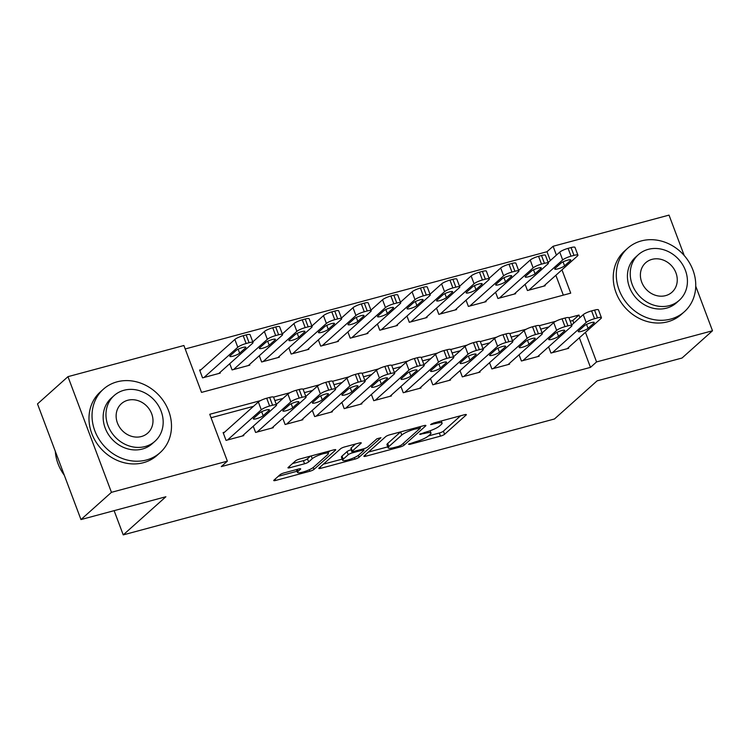 <?xml version="1.0" encoding="UTF-8"?>
<svg xmlns="http://www.w3.org/2000/svg" width="750" height="750" viewBox="0 0 750 750"><rect width="100%" height="100%" fill="white"/><g stroke="black" fill="none" stroke-linecap="round" stroke-linejoin="round"><path stroke-width="1.12" d="M428.447 435.928A10.697 2.081 159.4 0 1 415.341 441.853L408.488 444.216L409.678 444.422L440.484 436.134A3.337 0.647 159.4 0 0 444.581 434.288L466.116 415.031A3.337 0.647 159.4 0 0 466.341 414.637A3.337 0.647 159.4 0 0 464.409 414.741L433.612 423.028L430.584 424.594L435.919 423.45A10.697 2.081 159.4 0 1 442.106 423.113A10.697 2.081 159.4 0 1 441.366 424.378L439.575 425.981A10.697 2.081 159.4 0 1 426.469 431.897L419.616 434.269L424.791 433.397A10.697 2.081 159.4 0 1 430.978 433.059A10.697 2.081 159.4 0 1 430.247 434.325L428.447 435.928L439.312 433.012A3.337 0.647 159.4 0 0 443.409 431.166L460.631 415.763M284.1 472.894A3.337 0.647 159.4 0 0 280.012 474.75L273.966 480.15A3.337 0.647 159.4 0 0 273.741 480.544A3.337 0.647 159.4 0 0 275.672 480.441L309.881 471.244A3.337 0.647 159.4 0 0 313.978 469.397L335.512 450.141A3.337 0.647 159.4 0 0 335.738 449.747A3.337 0.647 159.4 0 0 333.806 449.85L299.597 459.047A3.337 0.647 159.4 0 0 295.5 460.894L288.206 467.419A3.337 0.647 159.4 0 0 287.972 467.812A3.337 0.647 159.4 0 0 289.903 467.709L304.547 463.772A3.337 0.647 159.4 0 0 308.644 461.925L312.262 458.691A8.934 1.734 159.4 0 1 321.347 454.303A8.934 1.734 159.4 0 1 328.387 453.459A8.934 1.734 159.4 0 1 327.769 454.519L313.594 467.194A8.934 1.734 159.4 0 1 304.509 471.581A8.934 1.734 159.4 0 1 297.469 472.425A8.934 1.734 159.4 0 1 298.087 471.366L300.45 469.256A3.337 0.647 159.4 0 0 300.675 468.853A3.337 0.647 159.4 0 0 298.744 468.966L284.1 472.894M695.747 286.2L712.5 330.769L682.031 358.022L597.112 380.841L554.456 418.988L123.234 534.891L165.891 496.744L80.972 519.572L111.45 492.328L67.969 376.659L183.9 345.506L201.525 392.391L570.722 293.156L561.956 269.841M712.5 330.769L596.569 361.931L585.459 332.353M260.391 400.669L209.747 414.281L227.372 461.166L221.278 466.613L590.475 367.378L596.569 361.931M227.372 461.166L111.45 492.328M364.134 455.916A3.337 0.647 159.4 0 0 363.9 456.309A3.337 0.647 159.4 0 0 365.831 456.206L400.041 447.009A3.337 0.647 159.4 0 0 404.137 445.162L425.672 425.906A3.337 0.647 159.4 0 0 425.897 425.512A3.337 0.647 159.4 0 0 423.966 425.616L389.756 434.812A3.337 0.647 159.4 0 0 385.669 436.659L364.134 455.916M354.956 459.122L320.747 468.319A3.337 0.647 159.4 0 1 318.816 468.431A3.337 0.647 159.4 0 1 319.05 468.028L340.584 448.772A3.337 0.647 159.4 0 1 344.681 446.925L359.316 442.987A3.337 0.647 159.4 0 1 361.247 442.884A3.337 0.647 159.4 0 1 361.022 443.278L352.284 451.088A3.337 0.647 159.4 0 0 352.059 451.491A3.337 0.647 159.4 0 0 353.991 451.378L363.703 448.772A3.337 0.647 159.4 0 0 367.8 446.925L376.894 438.797L380.953 437.7L359.053 457.275A3.337 0.647 159.4 0 1 354.956 459.122L354.375 457.575M201.094 369.647L199.612 370.041L202.556 377.859L220.275 373.097L220.013 372.403M548.606 346.837L550.95 353.053L568.669 348.291L568.406 347.597M519.075 354.769L521.409 360.994L539.128 356.231L538.875 355.538M489.534 362.709L491.878 368.934L509.597 364.172L509.334 363.478M460.003 370.65L462.338 376.866L480.056 372.103L479.803 371.419M430.463 378.591L432.806 384.806L450.525 380.044L450.262 379.35M400.931 386.531L403.266 392.747L420.984 387.984L420.731 387.291M371.391 394.462L373.734 400.688L391.453 395.925L391.191 395.231M341.859 402.403L344.194 408.628L361.913 403.866L361.659 403.172M312.319 410.344L314.662 416.559L332.381 411.797L332.119 411.112M282.787 418.284L285.122 424.5L302.85 419.738L302.587 419.044M253.247 426.225L255.591 432.441L273.309 427.678L273.047 426.984M590.475 367.378L579.366 337.809M573.825 323.081L572.85 320.494L570.216 321.197M548.85 326.944L540.684 329.137M519.309 334.884L511.144 337.078M489.778 342.825L481.613 345.019M460.238 350.756L452.072 352.95M430.706 358.697L422.541 360.891M401.166 366.637L393 368.831M371.634 374.578L363.469 376.772M342.094 382.519L333.928 384.713M312.562 390.45L304.397 392.644M283.022 398.391L274.856 400.584M253.491 406.331L211.05 417.741M224.588 432.169L223.116 432.562L226.05 440.381L243.778 435.619L243.516 434.925M550.322 260.559L547.003 251.719L185.203 348.966M563.325 295.144L555.862 275.287M544.913 285.075L545.166 285.769L527.447 290.531L525.112 284.316M515.372 293.016L515.634 293.709L497.906 298.472L495.572 292.247M485.841 300.956L486.094 301.65L468.375 306.412L466.041 300.188M456.3 308.897L456.562 309.591L438.834 314.353L436.5 308.128M426.769 316.837L427.022 317.522L409.303 322.284L406.969 316.069M397.228 324.769L397.491 325.463L379.772 330.225L377.428 324.009M367.697 332.709L367.95 333.403L350.231 338.166L347.897 331.941M338.156 340.65L338.419 341.344L320.7 346.106L318.356 339.881M308.625 348.591L308.878 349.284L291.159 354.047L288.825 347.822M279.084 356.531L279.347 357.216L261.628 361.978L259.284 355.763M249.553 364.462L249.806 365.156L232.088 369.919L229.753 363.703M114.122 510.666L123.234 534.891M547.003 251.719L553.097 246.272L669.028 215.109L684.216 255.534M80.972 519.572L37.5 403.912L67.969 376.659M556.416 255.113L553.097 246.272M579.919 317.634L578.944 315.047L568.903 317.738M555.75 321.281L539.372 325.678M526.209 329.222L509.831 333.619M496.678 337.153L480.3 341.559M467.137 345.094L450.759 349.5M437.606 353.034L421.228 357.431M408.066 360.975L391.688 365.372M378.534 368.916L362.156 373.312M348.994 376.847L332.616 381.253M319.462 384.788L303.084 389.194M289.922 392.728L273.544 397.125M572.85 320.494L578.944 315.047M368.438 452.062L387.778 446.859M398.531 446.372L401.391 445.078L420.3 428.175L414.9 429.103A10.697 2.081 159.4 0 0 401.794 435.019L388.875 446.569A10.697 2.081 159.4 0 0 388.144 447.834A10.697 2.081 159.4 0 0 394.322 447.497L398.531 446.372M388.144 447.834L386.972 444.713A10.697 2.081 159.4 0 1 387.703 443.447L400.622 431.887L401.794 435.019M342.188 459.122L323.353 464.175M355.538 444.009L351.112 447.966A3.337 0.647 159.4 0 0 350.887 448.359L352.059 451.491M343.228 459.197A8.934 1.734 159.4 0 0 342.609 460.256A8.934 1.734 159.4 0 0 349.65 459.413A8.934 1.734 159.4 0 0 358.734 455.025L363.731 450.562A3.337 0.647 159.4 0 0 363.956 450.159A3.337 0.647 159.4 0 0 362.025 450.272L352.312 452.878A3.337 0.647 159.4 0 0 348.225 454.725L343.228 459.197L342.047 456.066A8.934 1.734 159.4 0 0 341.438 457.125L342.609 460.256M342.047 456.066L347.044 451.603A3.337 0.647 159.4 0 1 351.141 449.756L351.384 449.691M292.509 463.566L303.375 460.65A3.337 0.647 159.4 0 0 307.472 458.803L310.453 456.122M328.069 452.616L330.028 450.863M278.278 476.297L297.028 471.253M528.919 290.138L562.688 259.95A6.806 1.322 159.4 0 1 571.031 256.181L573.984 255.384A6.806 1.322 159.4 0 1 577.922 255.169A6.806 1.322 159.4 0 1 577.453 255.984L543.694 286.163M548.156 262.5L559.744 252.131A6.806 1.322 -20.6 0 1 568.097 248.363L571.05 247.575A6.806 1.322 -20.6 0 1 574.978 247.359L577.922 255.169M560.953 263.156L555.103 268.387A5.447 1.059 159.4 0 0 554.728 269.034A5.447 1.059 159.4 0 0 559.022 268.528A5.447 1.059 159.4 0 0 564.553 265.847L570.403 260.616A5.447 1.059 159.4 0 0 570.778 259.969A5.447 1.059 159.4 0 0 566.494 260.484A5.447 1.059 159.4 0 0 560.953 263.156M552.422 352.659L586.181 322.472A6.806 1.322 159.4 0 1 594.534 318.703L597.488 317.906A6.806 1.322 159.4 0 1 601.416 317.691A6.806 1.322 159.4 0 1 600.956 318.497L567.188 348.684M601.416 317.691L598.481 309.881A6.806 1.322 -20.6 0 0 594.544 310.097L591.591 310.884A6.806 1.322 -20.6 0 0 583.247 314.653L571.65 325.022M584.456 325.678A5.447 1.059 -20.6 0 1 589.988 323.006A5.447 1.059 -20.6 0 1 594.281 322.491A5.447 1.059 -20.6 0 1 593.906 323.137L588.056 328.369A5.447 1.059 -20.6 0 1 582.516 331.041A5.447 1.059 -20.6 0 1 578.231 331.556A5.447 1.059 -20.6 0 1 578.606 330.909L584.456 325.678M670.706 319.069A42.553 37.322 48.2 0 0 684.384 311.719A42.553 37.322 48.2 0 0 689.109 262.209A42.553 37.322 48.2 0 0 641.334 240.919A42.553 37.322 48.2 0 0 627.656 248.269A42.553 37.322 48.2 0 0 622.931 297.778A42.553 37.322 48.2 0 0 670.706 319.069M627.656 248.269L624.609 250.997A42.553 37.322 48.2 0 0 619.884 300.506A42.553 37.322 48.2 0 0 667.659 321.797A42.553 37.322 48.2 0 0 681.337 314.438L684.384 311.719M679.247 300.328L676.444 302.831A30.637 26.878 -131.8 0 1 666.6 308.128A30.637 26.878 -131.8 0 1 632.203 292.8A30.637 26.878 -131.8 0 1 635.597 257.156L638.4 254.644A30.637 26.878 48.2 0 0 635.006 290.287A30.637 26.878 48.2 0 0 669.403 305.625A30.637 26.878 48.2 0 0 679.247 300.328A30.637 26.878 48.2 0 0 682.65 264.684A30.637 26.878 48.2 0 0 648.253 249.356A30.637 26.878 48.2 0 0 638.4 254.644M652.013 259.359A19.744 17.316 48.2 0 0 645.666 262.762A19.744 17.316 48.2 0 0 643.472 285.741A19.744 17.316 48.2 0 0 665.644 295.622A19.744 17.316 48.2 0 0 671.991 292.209A19.744 17.316 48.2 0 0 674.175 269.231A19.744 17.316 48.2 0 0 652.013 259.359M146.447 459.984A42.553 37.322 48.2 0 0 160.125 452.625A42.553 37.322 48.2 0 0 164.85 403.116A42.553 37.322 48.2 0 0 117.075 381.834A42.553 37.322 48.2 0 0 103.397 389.184A42.553 37.322 48.2 0 0 98.672 438.694A42.553 37.322 48.2 0 0 146.447 459.984M103.397 389.184L100.35 391.903A42.553 37.322 48.2 0 0 95.625 441.412A42.553 37.322 48.2 0 0 143.4 462.703A42.553 37.322 48.2 0 0 157.078 455.353L160.125 452.625M154.987 441.244L152.184 443.747A30.637 26.878 -131.8 0 1 142.341 449.044A30.637 26.878 -131.8 0 1 107.934 433.706A30.637 26.878 -131.8 0 1 111.338 398.062L114.141 395.559A30.637 26.878 48.2 0 0 110.747 431.203A30.637 26.878 48.2 0 0 145.144 446.531A30.637 26.878 48.2 0 0 154.987 441.244A30.637 26.878 48.2 0 0 158.391 405.591A30.637 26.878 48.2 0 0 123.994 390.262A30.637 26.878 48.2 0 0 114.141 395.559M127.753 400.266A19.744 17.316 48.2 0 0 121.406 403.678A19.744 17.316 48.2 0 0 119.212 426.647A19.744 17.316 48.2 0 0 141.384 436.528A19.744 17.316 48.2 0 0 147.722 433.116A19.744 17.316 48.2 0 0 149.916 410.147A19.744 17.316 48.2 0 0 127.753 400.266M55.312 451.284A42.553 37.322 48.2 0 0 64.312 475.238M499.387 298.078L533.147 267.891A6.806 1.322 159.4 0 1 541.491 264.122L544.444 263.325A6.806 1.322 159.4 0 1 548.381 263.109A6.806 1.322 159.4 0 1 547.922 263.916L514.153 294.103M518.616 270.441L530.212 260.072A6.806 1.322 -20.6 0 1 538.556 256.303L541.509 255.516A6.806 1.322 -20.6 0 1 545.447 255.3L548.381 263.109M531.422 271.097L525.572 276.328A5.447 1.059 159.4 0 0 525.197 276.975A5.447 1.059 159.4 0 0 529.481 276.459A5.447 1.059 159.4 0 0 535.022 273.788L540.872 268.556A5.447 1.059 159.4 0 0 541.247 267.909A5.447 1.059 159.4 0 0 536.953 268.425A5.447 1.059 159.4 0 0 531.422 271.097M469.856 306.009L503.616 275.831A6.806 1.322 159.4 0 1 511.959 272.062L514.913 271.266A6.806 1.322 159.4 0 1 518.85 271.05A6.806 1.322 159.4 0 1 518.381 271.856L484.622 302.044M489.084 278.381L500.672 268.012A6.806 1.322 -20.6 0 1 509.025 264.244L511.978 263.447A6.806 1.322 -20.6 0 1 515.906 263.231L518.85 271.05M501.881 279.037L496.031 284.269A5.447 1.059 159.4 0 0 495.656 284.916A5.447 1.059 159.4 0 0 499.95 284.4A5.447 1.059 159.4 0 0 505.481 281.728L511.331 276.497A5.447 1.059 159.4 0 0 511.706 275.85A5.447 1.059 159.4 0 0 507.422 276.356A5.447 1.059 159.4 0 0 501.881 279.037M440.316 313.95L474.075 283.762A6.806 1.322 159.4 0 1 482.419 279.994L485.372 279.206A6.806 1.322 159.4 0 1 489.309 278.991A6.806 1.322 159.4 0 1 488.85 279.797L455.081 309.984M459.544 286.312L471.141 275.953A6.806 1.322 -20.6 0 1 479.484 272.184L482.438 271.388A6.806 1.322 -20.6 0 1 486.375 271.172L489.309 278.991M472.35 286.978L466.5 292.209A5.447 1.059 159.4 0 0 466.125 292.856A5.447 1.059 159.4 0 0 470.409 292.341A5.447 1.059 159.4 0 0 475.95 289.669L481.8 284.438A5.447 1.059 159.4 0 0 482.175 283.791A5.447 1.059 159.4 0 0 477.881 284.297A5.447 1.059 159.4 0 0 472.35 286.978M410.784 321.891L444.544 291.703A6.806 1.322 159.4 0 1 452.887 287.934L455.841 287.147A6.806 1.322 159.4 0 1 459.778 286.931A6.806 1.322 159.4 0 1 459.309 287.738L425.55 317.925M430.012 294.253L441.6 283.894A6.806 1.322 -20.6 0 1 449.953 280.125L452.906 279.328A6.806 1.322 -20.6 0 1 456.834 279.113L459.778 286.931M442.809 294.909L436.959 300.141A5.447 1.059 159.4 0 0 436.584 300.787A5.447 1.059 159.4 0 0 440.878 300.281A5.447 1.059 159.4 0 0 446.409 297.6L452.259 292.369A5.447 1.059 159.4 0 0 452.634 291.722A5.447 1.059 159.4 0 0 448.35 292.238A5.447 1.059 159.4 0 0 442.809 294.909M522.891 360.6L556.65 330.413A6.806 1.322 159.4 0 1 564.994 326.644L567.947 325.847A6.806 1.322 159.4 0 1 571.884 325.631A6.806 1.322 159.4 0 1 571.416 326.438L537.656 356.625M571.884 325.631L568.95 317.812A6.806 1.322 -20.6 0 0 565.012 318.028L562.059 318.825A6.806 1.322 -20.6 0 0 553.716 322.594L542.119 332.963M554.916 333.619A5.447 1.059 -20.6 0 1 560.456 330.947A5.447 1.059 -20.6 0 1 564.741 330.431A5.447 1.059 -20.6 0 1 564.375 331.078L558.525 336.309A5.447 1.059 -20.6 0 1 552.984 338.981A5.447 1.059 -20.6 0 1 548.7 339.497A5.447 1.059 -20.6 0 1 549.066 338.85L554.916 333.619M493.35 368.531L527.109 338.344A6.806 1.322 159.4 0 1 535.462 334.584L538.416 333.788A6.806 1.322 159.4 0 1 542.344 333.572A6.806 1.322 159.4 0 1 541.884 334.378L508.116 364.566M542.344 333.572L539.409 325.753A6.806 1.322 -20.6 0 0 535.472 325.969L532.519 326.766A6.806 1.322 -20.6 0 0 524.175 330.534L512.578 340.894M525.384 341.559A5.447 1.059 -20.6 0 1 530.925 338.878A5.447 1.059 -20.6 0 1 535.209 338.372A5.447 1.059 -20.6 0 1 534.834 339.019L528.984 344.25A5.447 1.059 -20.6 0 1 523.453 346.922A5.447 1.059 -20.6 0 1 519.159 347.438A5.447 1.059 -20.6 0 1 519.534 346.791L525.384 341.559M463.819 376.472L497.578 346.284A6.806 1.322 159.4 0 1 505.922 342.516L508.875 341.728A6.806 1.322 159.4 0 1 512.812 341.512A6.806 1.322 159.4 0 1 512.344 342.319L478.584 372.506M512.812 341.512L509.878 333.694A6.806 1.322 -20.6 0 0 505.941 333.909L502.987 334.706A6.806 1.322 -20.6 0 0 494.644 338.475L483.047 348.834M495.844 349.491A5.447 1.059 -20.6 0 1 501.384 346.819A5.447 1.059 -20.6 0 1 505.669 346.312A5.447 1.059 -20.6 0 1 505.303 346.95L499.453 352.181A5.447 1.059 -20.6 0 1 493.913 354.862A5.447 1.059 -20.6 0 1 489.628 355.369A5.447 1.059 -20.6 0 1 489.994 354.722L495.844 349.491M434.278 384.413L468.038 354.225A6.806 1.322 159.4 0 1 476.391 350.456L479.344 349.659A6.806 1.322 159.4 0 1 483.272 349.444A6.806 1.322 159.4 0 1 482.812 350.259L449.044 380.447M483.272 349.444L480.338 341.634A6.806 1.322 -20.6 0 0 476.4 341.85L473.447 342.647A6.806 1.322 -20.6 0 0 465.103 346.406L453.506 356.775M466.312 357.431A5.447 1.059 -20.6 0 1 471.853 354.759A5.447 1.059 -20.6 0 1 476.137 354.244A5.447 1.059 -20.6 0 1 475.763 354.891L469.913 360.122A5.447 1.059 -20.6 0 1 464.381 362.803A5.447 1.059 -20.6 0 1 460.087 363.309A5.447 1.059 -20.6 0 1 460.463 362.662L466.312 357.431M381.244 329.831L415.003 299.644A6.806 1.322 159.4 0 1 423.347 295.875L426.3 295.078A6.806 1.322 159.4 0 1 430.238 294.862A6.806 1.322 159.4 0 1 429.778 295.678L396.009 325.856M400.472 302.194L412.069 291.825A6.806 1.322 -20.6 0 1 420.413 288.056L423.366 287.269A6.806 1.322 -20.6 0 1 427.303 287.053L430.238 294.862M413.278 302.85L407.428 308.081A5.447 1.059 159.4 0 0 407.053 308.728A5.447 1.059 159.4 0 0 411.337 308.222A5.447 1.059 159.4 0 0 416.878 305.541L422.728 300.309A5.447 1.059 159.4 0 0 423.103 299.662A5.447 1.059 159.4 0 0 418.809 300.178A5.447 1.059 159.4 0 0 413.278 302.85M404.747 392.353L438.506 362.166A6.806 1.322 159.4 0 1 446.85 358.397L449.803 357.6A6.806 1.322 159.4 0 1 453.741 357.384A6.806 1.322 159.4 0 1 453.272 358.191L419.513 388.378M453.741 357.384L450.806 349.575A6.806 1.322 -20.6 0 0 446.869 349.791L443.916 350.578A6.806 1.322 -20.6 0 0 435.572 354.347L423.975 364.716M436.772 365.372A5.447 1.059 -20.6 0 1 442.312 362.7A5.447 1.059 -20.6 0 1 446.597 362.184A5.447 1.059 -20.6 0 1 446.231 362.831L440.381 368.062A5.447 1.059 -20.6 0 1 434.841 370.734A5.447 1.059 -20.6 0 1 430.556 371.25A5.447 1.059 -20.6 0 1 430.922 370.603L436.772 365.372M351.713 337.772L385.472 307.584A6.806 1.322 159.4 0 1 393.816 303.816L396.769 303.019A6.806 1.322 159.4 0 1 400.706 302.803A6.806 1.322 159.4 0 1 400.238 303.609L366.478 333.797M370.941 310.134L382.538 299.766A6.806 1.322 -20.6 0 1 390.881 295.997L393.834 295.209A6.806 1.322 -20.6 0 1 397.762 294.994L400.706 302.803M383.738 310.791L377.887 316.022A5.447 1.059 159.4 0 0 377.522 316.669A5.447 1.059 159.4 0 0 381.806 316.153A5.447 1.059 159.4 0 0 387.338 313.481L393.197 308.25A5.447 1.059 159.4 0 0 393.562 307.603A5.447 1.059 159.4 0 0 389.278 308.119A5.447 1.059 159.4 0 0 383.738 310.791M375.206 400.294L408.966 370.106A6.806 1.322 159.4 0 1 417.319 366.337L420.272 365.541A6.806 1.322 159.4 0 1 424.2 365.325A6.806 1.322 159.4 0 1 423.741 366.131L389.972 396.319M424.2 365.325L421.266 357.506A6.806 1.322 -20.6 0 0 417.328 357.722L414.375 358.519A6.806 1.322 -20.6 0 0 406.031 362.288L394.444 372.656M407.241 373.312A5.447 1.059 -20.6 0 1 412.781 370.641A5.447 1.059 -20.6 0 1 417.066 370.125A5.447 1.059 -20.6 0 1 416.691 370.772L410.841 376.003A5.447 1.059 -20.6 0 1 405.309 378.675A5.447 1.059 -20.6 0 1 401.016 379.191A5.447 1.059 -20.6 0 1 401.391 378.544L407.241 373.312M322.172 345.703L355.931 315.525A6.806 1.322 159.4 0 1 364.275 311.756L367.238 310.959A6.806 1.322 159.4 0 1 371.166 310.744A6.806 1.322 159.4 0 1 370.706 311.55L336.938 341.737M341.4 318.075L352.997 307.706A6.806 1.322 -20.6 0 1 361.341 303.938L364.294 303.141A6.806 1.322 -20.6 0 1 368.231 302.925L371.166 310.744M354.206 318.731L348.356 323.962A5.447 1.059 159.4 0 0 347.981 324.609A5.447 1.059 159.4 0 0 352.266 324.094A5.447 1.059 159.4 0 0 357.806 321.422L363.656 316.191A5.447 1.059 159.4 0 0 364.031 315.544A5.447 1.059 159.4 0 0 359.738 316.05A5.447 1.059 159.4 0 0 354.206 318.731M345.675 408.225L379.434 378.038A6.806 1.322 159.4 0 1 387.778 374.278L390.731 373.481A6.806 1.322 159.4 0 1 394.669 373.266A6.806 1.322 159.4 0 1 394.2 374.072L360.441 404.259M394.669 373.266L391.734 365.447A6.806 1.322 -20.6 0 0 387.797 365.663L384.844 366.459A6.806 1.322 -20.6 0 0 376.5 370.228L364.903 380.587M377.709 381.253A5.447 1.059 -20.6 0 1 383.241 378.572A5.447 1.059 -20.6 0 1 387.525 378.066A5.447 1.059 -20.6 0 1 387.159 378.712L381.309 383.944A5.447 1.059 -20.6 0 1 375.769 386.616A5.447 1.059 -20.6 0 1 371.484 387.131A5.447 1.059 -20.6 0 1 371.85 386.484L377.709 381.253M292.641 353.644L326.4 323.456A6.806 1.322 159.4 0 1 334.744 319.688L337.697 318.9A6.806 1.322 159.4 0 1 341.634 318.684A6.806 1.322 159.4 0 1 341.166 319.491L307.406 349.678M311.869 326.006L323.466 315.647A6.806 1.322 -20.6 0 1 331.809 311.878L334.762 311.081A6.806 1.322 -20.6 0 1 338.7 310.866L341.634 318.684M324.666 326.672L318.816 331.903A5.447 1.059 159.4 0 0 318.45 332.541A5.447 1.059 159.4 0 0 322.734 332.034A5.447 1.059 159.4 0 0 328.266 329.363L334.125 324.131A5.447 1.059 159.4 0 0 334.491 323.484A5.447 1.059 159.4 0 0 330.206 323.991A5.447 1.059 159.4 0 0 324.666 326.672M316.134 416.166L349.903 385.978A6.806 1.322 159.4 0 1 358.247 382.209L361.2 381.422A6.806 1.322 159.4 0 1 365.128 381.206A6.806 1.322 159.4 0 1 364.669 382.013L330.9 412.2M365.128 381.206L362.194 373.387A6.806 1.322 -20.6 0 0 358.256 373.603L355.303 374.4A6.806 1.322 -20.6 0 0 346.959 378.169L335.372 388.528M348.169 389.184A5.447 1.059 -20.6 0 1 353.709 386.512A5.447 1.059 -20.6 0 1 357.994 386.006A5.447 1.059 -20.6 0 1 357.619 386.644L351.769 391.875A5.447 1.059 -20.6 0 1 346.238 394.556A5.447 1.059 -20.6 0 1 341.944 395.062A5.447 1.059 -20.6 0 1 342.319 394.416L348.169 389.184M263.1 361.584L296.859 331.397A6.806 1.322 159.4 0 1 305.203 327.628L308.166 326.841A6.806 1.322 159.4 0 1 312.094 326.625A6.806 1.322 159.4 0 1 311.634 327.431L277.866 357.619M282.328 333.947L293.925 323.588A6.806 1.322 -20.6 0 1 302.269 319.819L305.222 319.022A6.806 1.322 -20.6 0 1 309.159 318.806L312.094 326.625M295.134 334.603L289.284 339.834A5.447 1.059 159.4 0 0 288.909 340.481A5.447 1.059 159.4 0 0 293.194 339.975A5.447 1.059 159.4 0 0 298.734 337.294L304.584 332.062A5.447 1.059 159.4 0 0 304.959 331.416A5.447 1.059 159.4 0 0 300.666 331.931A5.447 1.059 159.4 0 0 295.134 334.603M286.603 424.106L320.363 393.919A6.806 1.322 159.4 0 1 328.706 390.15L331.659 389.353A6.806 1.322 159.4 0 1 335.597 389.137A6.806 1.322 159.4 0 1 335.128 389.953L301.369 420.141M335.597 389.137L332.662 381.328A6.806 1.322 -20.6 0 0 328.725 381.544L325.772 382.341A6.806 1.322 -20.6 0 0 317.428 386.1L305.831 396.469M318.637 397.125A5.447 1.059 -20.6 0 1 324.169 394.453A5.447 1.059 -20.6 0 1 328.453 393.938A5.447 1.059 -20.6 0 1 328.087 394.584L322.238 399.816A5.447 1.059 -20.6 0 1 316.697 402.497A5.447 1.059 -20.6 0 1 312.413 403.003A5.447 1.059 -20.6 0 1 312.778 402.356L318.637 397.125M233.569 369.525L267.328 339.337A6.806 1.322 159.4 0 1 275.672 335.569L278.625 334.772A6.806 1.322 159.4 0 1 282.562 334.556A6.806 1.322 159.4 0 1 282.094 335.372L248.334 365.55M252.797 341.887L264.394 331.519A6.806 1.322 -20.6 0 1 272.738 327.75L275.691 326.962A6.806 1.322 -20.6 0 1 279.628 326.747L282.562 334.556M265.594 342.544L259.744 347.775A5.447 1.059 159.4 0 0 259.378 348.422A5.447 1.059 159.4 0 0 263.663 347.916A5.447 1.059 159.4 0 0 269.203 345.234L275.053 340.003A5.447 1.059 159.4 0 0 275.419 339.356A5.447 1.059 159.4 0 0 271.134 339.872A5.447 1.059 159.4 0 0 265.594 342.544M257.062 432.047L290.831 401.859A6.806 1.322 159.4 0 1 299.175 398.091L302.128 397.294A6.806 1.322 159.4 0 1 306.066 397.078A6.806 1.322 159.4 0 1 305.597 397.884L271.828 428.072M306.066 397.078L303.122 389.269A6.806 1.322 -20.6 0 0 299.184 389.484L296.231 390.272A6.806 1.322 -20.6 0 0 287.887 394.041L276.3 404.409M289.097 405.066A5.447 1.059 -20.6 0 1 294.637 402.394A5.447 1.059 -20.6 0 1 298.922 401.878A5.447 1.059 -20.6 0 1 298.547 402.525L292.697 407.756A5.447 1.059 -20.6 0 1 287.166 410.428A5.447 1.059 -20.6 0 1 282.872 410.944A5.447 1.059 -20.6 0 1 283.247 410.297L289.097 405.066M204.028 377.466L237.787 347.278A6.806 1.322 159.4 0 1 246.141 343.509L249.094 342.712A6.806 1.322 159.4 0 1 253.022 342.497A6.806 1.322 159.4 0 1 252.562 343.303L218.794 373.491M199.875 370.734L234.853 339.459A6.806 1.322 -20.6 0 1 243.197 335.691L246.15 334.903A6.806 1.322 -20.6 0 1 250.087 334.688L253.022 342.497M236.062 350.484L230.213 355.716A5.447 1.059 159.4 0 0 229.838 356.363A5.447 1.059 159.4 0 0 234.122 355.847A5.447 1.059 159.4 0 0 239.662 353.175L245.512 347.944A5.447 1.059 159.4 0 0 245.887 347.297A5.447 1.059 159.4 0 0 241.594 347.812A5.447 1.059 159.4 0 0 236.062 350.484M227.531 439.988L261.291 409.8A6.806 1.322 159.4 0 1 269.634 406.031L272.587 405.234A6.806 1.322 159.4 0 1 276.525 405.019A6.806 1.322 159.4 0 1 276.056 405.825L242.297 436.012M276.525 405.019L273.591 397.2A6.806 1.322 -20.6 0 0 269.653 397.416L266.7 398.212A6.806 1.322 -20.6 0 0 258.356 401.981L223.378 433.256M259.566 413.006A5.447 1.059 -20.6 0 1 265.097 410.334A5.447 1.059 -20.6 0 1 269.391 409.819A5.447 1.059 -20.6 0 1 269.016 410.466L263.166 415.697A5.447 1.059 -20.6 0 1 257.625 418.369A5.447 1.059 -20.6 0 1 253.341 418.884A5.447 1.059 -20.6 0 1 253.716 418.238L259.566 413.006M409.397 443.653L409.678 444.422M431.653 423.759L431.934 424.519M420.525 433.706L420.806 434.466M424.434 432.45L424.791 433.397M435.562 422.503L435.919 423.45M465.909 414.488L466.116 415.031M443.409 431.166L444.581 434.288M439.312 433.012L440.484 436.134M425.466 425.363L425.672 425.906M403.425 443.259L404.137 445.162M399.656 445.997L400.041 447.009M365.325 454.847L365.831 456.206M418.744 427.022L419.109 427.969M414.544 428.147L414.9 429.103M387.703 443.447L388.875 446.569M320.241 466.959L320.747 468.319M360.816 442.734L361.022 443.278M351.112 447.966L352.284 451.088M358.331 455.353L359.053 457.275M361.669 449.316L362.025 450.272M351.141 449.756L352.312 452.878M347.044 451.603L348.225 454.725M300.244 468.712L300.45 469.256M297.328 469.341L298.087 471.366M311.222 455.916L312.262 458.691M307.472 458.803L308.644 461.925M303.375 460.65L304.547 463.772M289.397 466.35L289.903 467.709M335.306 449.597L335.512 450.141M313.256 467.475L313.978 469.397M309.309 469.716L309.881 471.244M275.156 479.081L275.672 480.441M562.688 259.95L559.744 252.131M573.984 255.384L571.05 247.575M571.031 256.181L568.097 248.363M570.075 259.734L570.403 260.616M563.062 261.863L564.553 265.847M583.247 314.653L586.181 322.472M591.591 310.884L594.534 318.703M594.544 310.097L597.488 317.906M593.906 323.137L593.578 322.247M588.056 328.369L586.556 324.384M533.147 267.891L530.212 260.072M544.444 263.325L541.509 255.516M541.491 264.122L538.556 256.303M540.534 267.666L540.872 268.556M533.522 269.803L535.022 273.788M503.616 275.831L500.672 268.012M514.913 271.266L511.978 263.447M511.959 272.062L509.025 264.244M511.003 275.606L511.331 276.497M503.991 277.744L505.481 281.728M474.075 283.762L471.141 275.953M485.372 279.206L482.438 271.388M482.419 279.994L479.484 272.184M481.462 283.547L481.8 284.438M474.45 285.684L475.95 289.669M444.544 291.703L441.6 283.894M455.841 287.147L452.906 279.328M452.887 287.934L449.953 280.125M451.931 291.488L452.259 292.369M444.919 293.616L446.409 297.6M553.716 322.594L556.65 330.413M562.059 318.825L564.994 326.644M565.012 318.028L567.947 325.847M564.375 331.078L564.038 330.188M558.525 336.309L557.025 332.325M524.175 330.534L527.109 338.344M532.519 326.766L535.462 334.584M535.472 325.969L538.416 333.788M534.834 339.019L534.506 338.128M528.984 344.25L527.484 340.266M494.644 338.475L497.578 346.284M502.987 334.706L505.922 342.516M505.941 333.909L508.875 341.728M505.303 346.95L504.966 346.069M499.453 352.181L497.953 348.197M465.103 346.406L468.038 354.225M473.447 342.647L476.391 350.456M476.4 341.85L479.344 349.659M475.763 354.891L475.434 354.009M469.913 360.122L468.412 356.137M415.003 299.644L412.069 291.825M426.3 295.078L423.366 287.269M423.347 295.875L420.413 288.056M422.391 299.428L422.728 300.309M415.378 301.556L416.878 305.541M435.572 354.347L438.506 362.166M443.916 350.578L446.85 358.397M446.869 349.791L449.803 357.6M446.231 362.831L445.894 361.941M440.381 368.062L438.881 364.078M385.472 307.584L382.538 299.766M396.769 303.019L393.834 295.209M393.816 303.816L390.881 295.997M392.859 307.359L393.197 308.25M385.847 309.497L387.338 313.481M406.031 362.288L408.966 370.106M414.375 358.519L417.319 366.337M417.328 357.722L420.272 365.541M416.691 370.772L416.363 369.881M410.841 376.003L409.341 372.019M355.931 315.525L352.997 307.706M367.238 310.959L364.294 303.141M364.275 311.756L361.341 303.938M363.319 315.3L363.656 316.191M356.306 317.438L357.806 321.422M376.5 370.228L379.434 378.038M384.844 366.459L387.778 374.278M387.797 365.663L390.731 373.481M387.159 378.712L386.822 377.822M381.309 383.944L379.809 379.959M326.4 323.456L323.466 315.647M337.697 318.9L334.762 311.081M334.744 319.688L331.809 311.878M333.788 323.241L334.125 324.131M326.775 325.378L328.266 329.363M346.959 378.169L349.903 385.978M355.303 374.4L358.247 382.209M358.256 373.603L361.2 381.422M357.619 386.644L357.291 385.763M351.769 391.875L350.269 387.891M296.859 331.397L293.925 323.588M308.166 326.841L305.222 319.022M305.203 327.628L302.269 319.819M304.247 331.181L304.584 332.062M297.234 333.309L298.734 337.294M317.428 386.1L320.363 393.919M325.772 382.341L328.706 390.15M328.725 381.544L331.659 389.353M328.087 394.584L327.75 393.703M322.238 399.816L320.738 395.831M267.328 339.337L264.394 331.519M278.625 334.772L275.691 326.962M275.672 335.569L272.738 327.75M274.716 339.122L275.053 340.003M267.703 341.25L269.203 345.234M287.887 394.041L290.831 401.859M296.231 390.272L299.175 398.091M299.184 389.484L302.128 397.294M298.547 402.525L298.219 401.634M292.697 407.756L291.197 403.772M237.787 347.278L234.853 339.459M249.094 342.712L246.15 334.903M246.141 343.509L243.197 335.691M245.184 347.053L245.512 347.944M238.162 349.191L239.662 353.175M258.356 401.981L261.291 409.8M266.7 398.212L269.634 406.031M269.653 397.416L272.587 405.234M269.016 410.466L268.678 409.575M263.166 415.697L261.666 411.713M430.106 430.753L430.978 433.059M441.291 420.956L442.106 423.113M420 426.684L420.459 427.894M363.459 448.837L363.956 450.159M296.409 469.594L297.469 472.425M327.647 451.5L328.387 453.459"/></g></svg>
